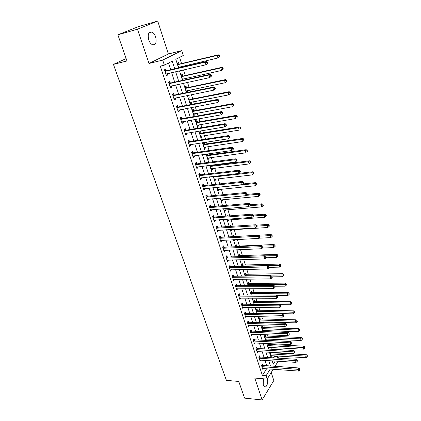 <?xml version="1.0" encoding="UTF-8"?>
<svg xmlns="http://www.w3.org/2000/svg" width="421" height="421" viewBox="0 0 421 421"><rect width="100%" height="100%" fill="white"/><g stroke="black" fill="none" stroke-linecap="round" stroke-linejoin="round"><path stroke-width="0.63" d="M263.378 378.779L263.246 384.994L264.441 386.757C266.467 388.136 268.577 382.363 267.44 378.653M155.628 36.89C154.749 34.38 153.507 32.754 151.902 32.001C148.587 31.659 147.534 34.29 148.75 39.895C149.634 42.384 150.865 43.994 152.439 44.731C155.77 45.079 156.833 42.463 155.628 36.89M273.466 357.85L274.381 356.392L277.971 356.613L278.455 358.16M126.153 58.593L113.433 64.387L226.403 380.363L238.76 381.447L244.58 398.14L262.136 399.95L273.818 380.516L271.229 372.496M113.433 64.387L126.968 60.94L117.859 34.817L138.546 26.581L157.717 21.05L137.462 29.207L148.987 63.476L162.706 60.103L181.746 50.636L183.272 55.483L175.804 59.298L178.578 67.981M148.987 63.476L168.358 53.988L157.717 21.05M168.358 53.988L181.746 50.636M274.381 356.392L274.192 355.798M273.245 352.819L273.113 352.403M272.129 349.288L271.556 347.478M270.614 344.504L270.34 343.647M269.351 340.531L268.887 339.063M267.945 336.09L267.524 334.774M266.54 331.664L266.188 330.543M265.246 327.575L264.677 325.791M263.693 322.686L263.451 321.923M262.515 318.955L261.794 316.697M260.81 313.592L260.683 313.198M259.746 310.235L258.873 307.483M256.947 301.404L255.915 298.147M254.116 292.463L252.916 288.695M251.248 283.417L249.885 279.112M248.343 274.25L246.806 269.408M245.401 264.972L243.691 259.578M242.422 255.579L240.528 249.611M239.407 246.064L237.328 239.512M236.349 236.428L234.181 229.582M233.118 226.23L231.045 219.683M229.829 215.862L227.866 209.663M226.498 205.353L224.646 199.507M223.119 194.697L221.383 189.213M219.699 183.898L218.078 178.788M216.226 172.947L214.726 168.221M213.821 165.358L213.652 164.832M212.705 161.838L211.331 157.507M210.426 154.654L210.079 153.56M209.137 150.576L207.89 146.65M206.99 143.808L206.453 142.124M205.511 139.151L204.401 135.646M203.506 132.815L202.775 130.521M201.838 127.563L200.864 124.49M199.97 121.669L199.044 118.754M198.112 115.807L197.275 113.175M196.391 110.37L195.26 106.813M194.334 103.882L193.639 101.703M192.755 98.914L191.418 94.693M190.497 91.778L189.955 90.073M189.071 87.294L187.519 82.395M186.603 79.495L186.214 78.274M185.34 75.512L183.567 69.912M182.651 67.028L182.419 66.308M181.551 63.555L179.588 57.367M117.859 34.817L137.462 29.207M178.988 64.039L178.488 62.476L177.252 63.124L178.788 67.934M180.125 67.618L179.899 66.897M182.782 75.959L182.293 74.417L181.072 75.091L182.751 80.343M184.088 80.048L183.698 78.827M186.529 87.71L186.045 86.189L184.845 86.894L186.635 92.499L187.824 91.778L187.445 90.594M190.218 99.293L189.739 97.798L188.561 98.53L190.329 104.061L191.497 103.313L191.139 102.192M193.86 110.723L193.386 109.244L192.229 110.007L193.97 115.459L195.123 114.68L194.786 113.628M197.449 121.99L196.986 120.532L195.844 121.322L197.56 126.7L198.696 125.9L198.38 124.911M200.991 133.11L200.533 131.668L199.412 132.489L201.106 137.788L202.222 136.962L201.927 136.036M204.485 144.071L204.032 142.656L202.927 143.498L204.601 148.729L205.695 147.876L205.422 147.013M206.832 154.012L206.395 154.36L208.048 159.522L209.126 158.643L208.874 157.843M207.932 154.891L207.616 153.902M209.895 165.316L211.447 170.168L212.51 169.268L212.279 168.526M211.331 165.564L211.2 165.148M213.436 176.388L214.805 180.672L215.852 179.751L215.636 179.062M216.92 187.303L218.115 191.039L219.146 190.092L218.946 189.466M220.362 198.075L221.383 201.27L222.404 200.301L222.22 199.728M223.756 208.695L224.609 211.368L225.614 210.379L225.445 209.858M227.103 219.173L227.793 221.335L228.782 220.325L228.635 219.857M226.745 216.094L227.266 215.568L227.419 216.041M230.403 229.508L230.94 231.176L231.908 230.145L231.776 229.729M229.44 226.466L230.413 225.451L230.713 226.382M233.923 236.465L233.523 235.202L232.555 236.244L232.687 236.655M233.66 239.702L234.039 240.891L234.934 239.638M236.986 246.08L236.591 244.833L235.639 245.89L235.902 246.711M236.876 249.764L237.107 250.479L237.77 249.727M240.012 255.573L239.617 254.342L238.681 255.421L239.07 256.631M240.049 259.694L240.359 259.683M242.996 264.946L242.612 263.73L241.686 264.825L242.196 266.425M245.948 274.203L245.564 273.003L244.654 274.118L245.285 276.087M248.858 283.344L248.485 282.159L247.585 283.291L248.332 285.627M251.737 292.374L251.363 291.206L250.479 292.353L251.342 295.042M254.579 301.294L254.21 300.141L253.342 301.299L254.31 304.341M257.389 310.109L257.026 308.967L256.163 310.14L257.242 313.519M258.094 313.534L258.357 313.15M260.162 318.813L259.799 317.687L258.957 318.876L260.141 322.581M260.588 322.591L261.109 321.855M262.899 327.412L262.546 326.301L261.709 327.506L262.999 331.532M263.078 331.532L263.809 330.459M265.609 335.911L265.256 334.811L264.435 336.032L265.73 340.084L266.482 338.958M267.74 343.52L267.125 344.452L268.409 348.462L269.13 347.351M268.282 344.31L268.035 343.531M270.135 352.235L269.787 352.777L271.05 356.74L271.74 355.65M270.929 352.609L270.824 352.272M174.726 68.881L172.231 61.124L164.353 65.15L160.285 66.129L262.399 375.464L266.63 368.728M266.761 365.723L265.019 360.35M264.014 357.261L262.241 351.782M261.236 348.699L259.425 343.11M258.42 340.026L256.573 334.332M255.573 331.248L253.684 325.438M252.689 322.365L250.763 316.434M249.764 313.366L247.806 307.319M246.806 304.251L244.806 298.084M243.812 295.021L241.77 288.732M240.775 285.675L238.691 279.255M237.702 276.208L235.576 269.661M234.592 266.614L232.424 259.936M231.434 256.899L229.224 250.085M228.24 247.053L225.982 240.102M224.998 237.076L222.698 229.982M221.72 226.966L219.367 219.73M218.394 216.726L215.994 209.337M215.02 206.343L212.579 198.807M211.605 195.818L209.111 188.124M208.142 185.145L205.595 177.299M204.632 174.331L202.033 166.321M201.07 163.364L198.417 155.191M197.46 152.244L194.755 143.898M193.802 140.967L191.034 132.452M190.087 129.531L187.266 120.838M186.324 117.933L183.44 109.055M182.504 106.16L179.562 97.098M178.625 94.225L175.62 84.974M174.694 82.111L171.626 72.665M170.705 69.823L168.5 63.034M166.29 70.717L165.769 69.112L164.453 69.802L166.395 75.722L167.7 75.017L167.258 73.67M170.294 82.948L169.779 81.369L168.484 82.084L170.4 87.921L171.684 87.184L171.268 85.916M174.241 95.004L173.731 93.441L172.463 94.193L174.347 99.94L175.61 99.177L175.22 97.982M178.13 106.881L177.63 105.345L176.378 106.124L178.241 111.791L179.483 110.997L179.114 109.876M181.967 118.59L181.472 117.08L180.241 117.885L182.077 123.474L183.298 122.648L182.951 121.601M185.745 130.136L185.261 128.647L184.045 129.484L185.856 134.988L187.056 134.141L186.735 133.157M189.476 141.519L188.992 140.051L187.803 140.914L189.587 146.345L190.766 145.466L190.466 144.55M193.15 152.744L192.676 151.292L191.502 152.186L193.26 157.538L194.423 156.633L194.144 155.786M196.775 163.816L196.307 162.385L195.155 163.301L196.886 168.579L198.033 167.653L197.775 166.863M200.349 174.731L199.886 173.32L198.749 174.262L200.459 179.467L201.591 178.515L201.354 177.794M203.875 185.498L203.417 184.109L202.301 185.072L203.99 190.208L205.095 189.234L204.88 188.571M207.353 196.123L206.9 194.749L205.801 195.739L207.469 200.806L208.558 199.801L208.363 199.201M210.784 206.6L210.342 205.243L209.258 206.258L210.9 211.258L211.974 210.232L211.795 209.69M214.168 216.936L213.731 215.599L212.663 216.636L214.284 221.567L215.341 220.525L215.184 220.036M217.51 227.14L217.078 225.819L216.026 226.877L217.625 231.745L218.667 230.676L218.525 230.24M220.804 237.207L220.378 235.902L219.346 236.981L220.92 241.786L221.946 240.696L221.825 240.317M224.056 247.138L223.635 245.853L222.62 246.953L224.177 251.69L225.188 250.584L225.077 250.258M227.266 256.947L226.851 255.679L225.851 256.794L227.387 261.473L228.293 260.067M230.44 266.625L230.029 265.372L229.04 266.504L230.555 271.124L231.461 269.75M233.566 276.176L233.16 274.939L232.187 276.092L233.687 280.654L234.592 279.307M236.655 285.606L236.255 284.385L235.297 285.559L236.77 290.058L237.681 288.743M239.702 294.921L239.307 293.716L238.365 294.905L239.823 299.347L240.733 298.063M242.712 304.115L242.322 302.925L241.391 304.13L242.833 308.514L243.743 307.256M245.685 313.192L245.301 312.019L244.385 313.24L245.806 317.571L246.717 316.339L245.743 316.318M248.622 322.154L248.243 320.997L247.338 322.233L248.743 326.512L249.611 325.307M251.521 331.011L251.142 329.864L250.253 331.117L251.642 335.342L252.468 334.163M254.384 339.758L254.016 338.626L253.137 339.894L254.505 344.068L255.294 342.91M257.21 348.393L256.847 347.278L255.984 348.556L257.336 352.682L258.089 351.546M260.004 356.929L259.646 355.824L258.794 357.119L260.131 361.192L260.852 360.081M262.767 365.36L262.409 364.27L261.567 365.575L262.888 369.601L263.583 368.507M273.25 369.212L267.172 379.095L254.773 378.069L262.136 399.95M267.172 379.095L266.077 375.753L270.277 368.996M262.399 375.464L266.077 375.753M164.353 65.15L162.706 60.103M278.176 361.207L275.045 366.302M272.171 360.818L273.255 364.202L275.234 361.018M277.065 358.071L277.971 356.613M179.499 70.849L182.546 80.385M183.467 83.274L186.45 92.609M187.382 95.514L190.303 104.655M191.234 107.576L194.097 116.533M195.034 119.464L197.838 128.231M198.78 131.178L201.522 139.772M202.469 142.73L205.159 151.144M206.111 154.112L208.742 162.359M209.695 165.342L212.279 173.415M213.236 176.41L215.762 184.324M216.726 187.324L219.199 195.081M220.162 198.091L222.593 205.69M223.556 208.711L225.935 216.152M226.903 219.183L229.234 226.477M230.208 229.519L232.492 236.665M233.466 239.712L235.707 246.717M236.681 249.774L238.875 256.636M239.854 259.699L242.007 266.43M242.985 269.493L245.09 276.092M246.075 279.165L248.143 285.627M249.127 288.706L251.148 295.042M252.137 298.126L254.121 304.336M255.105 307.425L257.052 313.513M258.041 316.608L259.946 322.575M260.941 325.67L262.809 331.522M263.799 334.621L265.635 340.357M266.625 343.462L268.424 349.088M269.414 352.193L271.177 357.708M270.408 365.975L268.677 360.587M267.677 357.487L265.904 351.993M264.909 348.893L263.104 343.289M262.109 340.194L260.267 334.479M259.273 331.39L257.394 325.559M256.4 322.47L254.484 316.524M253.489 313.44L251.537 307.372M250.542 304.294L248.553 298.105M247.559 295.032L245.527 288.717M244.538 285.648L242.464 279.207M241.48 276.144L239.365 269.577M238.375 266.519L236.218 259.815M235.239 256.763L233.034 249.927M232.055 246.88L229.808 239.902M228.829 236.865L226.535 229.745M225.561 226.719L223.219 219.452M222.246 216.431L219.857 209.016M218.888 206.006L216.452 198.438M215.484 195.439L213 187.719M212.037 184.724L209.495 176.846M208.537 173.862L205.948 165.821M204.99 162.853L202.348 154.639M201.396 151.681L198.696 143.303M197.744 140.356L194.991 131.799M194.044 128.868L191.234 120.132M190.292 117.217L187.419 108.297M186.487 105.392L183.551 96.288M182.625 93.399L179.63 84.105M178.704 81.232L175.646 71.738M166.274 75.343L167.7 75.017M257.331 313.145L258.362 313.166M233.729 239.907L234.997 239.844M230.634 230.224L231.908 230.145M227.503 220.42L228.782 220.325M224.33 210.484L225.614 210.379M221.114 200.422L222.404 200.301M217.857 190.224L219.146 190.092M214.557 179.893L215.852 179.751M211.21 169.426L212.51 169.268M207.821 158.817L209.126 158.643M204.385 148.066L205.695 147.876M200.906 137.167L202.222 136.962M197.375 126.121L198.696 125.9M193.797 114.922L195.123 114.68M190.171 103.566L191.497 103.313M186.492 92.057L187.824 91.778M170.263 87.494L171.684 87.184M174.194 99.461L175.61 99.177M178.067 111.265L179.483 110.997M181.888 122.9L183.298 122.648M185.65 134.367L187.056 134.141M189.366 145.677L190.766 145.466M193.029 156.828L194.423 156.633M196.639 167.826L198.033 167.653M200.201 178.678L201.591 178.515M203.717 189.376L205.095 189.234M207.179 199.933L208.558 199.801M210.6 210.347L211.974 210.232M213.973 220.62L215.341 220.525M217.304 230.761L218.667 230.676M220.588 240.765L221.946 240.696M223.83 250.642L225.188 250.584M227.03 260.389L228.382 260.346M230.187 270.008L231.534 269.977M233.308 279.507L234.65 279.491M236.386 288.885L237.723 288.88M239.433 298.142L240.759 298.147M242.549 307.283L243.759 307.304M207.695 63.239L207.379 62.208L206.885 62.487L207.2 63.518L207.695 63.239L207.158 64.071L205.922 64.766L165.869 74.117M207.2 63.518L205.922 64.766L205.138 62.182L206.379 61.492L166.737 70.749L164.632 70.349M164.979 71.412L205.138 62.182L206.885 62.487M166.753 73.786L165.979 74.454M207.379 62.208L206.379 61.492M178.593 67.328L217.936 57.982L217.194 55.472L218.357 54.819L179.42 64.066L177.436 63.703M178.693 67.639L179.435 67.007M218.883 55.767L219.178 56.772L219.646 56.509L219.352 55.504L218.883 55.767L217.194 55.472L177.751 64.687M219.646 56.509L217.936 57.982L219.178 56.772M218.357 54.819L219.352 55.504M211.553 76.054L211.247 75.033L210.763 75.327L211.068 76.343L211.553 76.054L209.8 77.575L169.884 86.342M211.068 76.343L209.8 77.575L209.026 75.027L210.247 74.301L170.737 82.979L168.642 82.569M169.005 83.674L209.026 75.027L210.763 75.327M170.647 86.047L169.973 86.61M211.247 75.033L210.247 74.301M215.357 88.668L215.057 87.668L214.578 87.973L214.884 88.978L215.357 88.668L213.621 90.189L173.836 98.388M214.884 88.978L213.621 90.189L212.858 87.679L214.057 86.921L174.683 95.035L172.599 94.609M172.973 95.756L212.858 87.679L214.578 87.973M174.478 98.13L173.905 98.598M215.057 87.668L214.057 86.921M219.104 101.098L218.809 100.114L218.341 100.43L218.636 101.419L219.104 101.098L217.383 102.613L177.736 110.26M218.636 101.419L217.383 102.613L216.631 100.145L217.81 99.351L178.572 106.923L176.494 106.481M176.883 107.665L216.631 100.145L218.341 100.43M178.257 110.039L177.783 110.407M218.809 100.114L217.81 99.351M182.398 79.243L221.604 70.449L220.878 67.97L222.02 67.292L183.214 75.985L181.24 75.612M182.477 79.49L183.124 78.953M222.551 68.26L222.846 69.254L223.298 68.981L223.009 67.986L222.551 68.26L220.878 67.97L181.567 76.638M223.298 68.981L222.746 69.76L221.604 70.449L222.846 69.254M222.02 67.292L223.009 67.986M186.15 90.983L225.224 82.732L224.504 80.29L225.63 79.58L186.956 87.742L184.993 87.352M186.214 91.178L186.766 90.736M226.166 80.579L226.456 81.553L226.903 81.269L226.619 80.29L226.166 80.579L224.504 80.29L185.329 88.421M226.903 81.269L225.224 82.732L226.456 81.553M225.63 79.58L226.619 80.29M189.85 102.566L228.787 94.841L228.077 92.431L229.187 91.689L190.65 99.33L188.687 98.93M189.897 102.703L190.35 102.345M229.729 92.715L230.013 93.678L230.455 93.378L230.171 92.415L229.729 92.715L228.077 92.431L189.04 100.035M230.455 93.378L228.787 94.841L230.013 93.678M229.187 91.689L230.171 92.415M222.798 113.344L222.504 112.37L222.041 112.702L222.335 113.675L222.798 113.344L221.088 114.854L181.577 121.964M222.335 113.675L221.088 114.854L220.351 112.423L221.509 111.597L182.404 118.638L180.335 118.18M180.741 119.406L220.351 112.423L222.041 112.702M181.983 121.769L181.609 122.053M222.504 112.37L221.509 111.597M193.497 113.986L232.303 106.771L231.603 104.397L232.692 103.624L194.286 110.76L192.339 110.349M193.528 114.07L193.886 113.796M233.239 104.671L233.518 105.624L233.955 105.308L233.676 104.361L233.239 104.671L231.603 104.397L192.702 111.486M233.955 105.308L233.518 105.624M232.692 103.624L233.676 104.361M226.435 125.411L226.145 124.453L225.693 124.795L225.982 125.753L226.435 125.411L224.74 126.916L185.366 133.499M225.982 125.753L224.74 126.916L224.014 124.516L225.151 123.663L186.182 130.184L184.124 129.721M184.54 130.978L224.014 124.516L225.693 124.795M185.645 133.341L185.377 133.536M226.145 124.453L225.151 123.663M230.019 137.299L229.734 136.351L229.287 136.709L229.571 137.656L230.019 137.299L228.34 138.798L189.103 144.877M229.571 137.656L228.34 138.798L227.624 136.436L228.74 135.551L189.908 141.572L187.861 141.093M188.287 142.387L227.624 136.436L229.287 136.709M229.734 136.351L228.74 135.551M233.55 149.013L233.271 148.081L232.829 148.45L233.113 149.381L233.55 149.013L231.887 150.513L192.786 156.091M233.113 149.381L231.887 150.513L231.182 148.181L232.276 147.271L193.581 152.797L191.544 152.307M191.981 153.639L231.182 148.181L232.829 148.45M233.271 148.081L232.276 147.271M237.034 160.559L236.755 159.643L236.323 160.022L236.602 160.938L237.034 160.559L235.381 162.053L196.418 167.153M236.602 160.938L235.381 162.053L234.686 159.759L235.765 158.817L197.202 163.869L195.176 163.369M195.623 164.737L234.686 159.759L236.323 160.022M236.755 159.643L235.765 158.817M199.217 175.678L238.139 171.168L238.823 173.431L199.996 178.062M198.754 174.278L200.775 174.794L239.202 170.2L238.139 171.168L239.765 171.426L240.038 172.331L240.465 171.942L240.191 171.037L239.765 171.426M240.191 171.037L239.202 170.2M238.823 173.431L240.038 172.331M197.096 125.248L235.765 118.533L235.076 116.191L236.144 115.386L197.875 122.032L195.933 121.611M236.702 116.464L236.976 117.401L237.402 117.075L237.128 116.138L236.702 116.464L235.076 116.191L196.312 122.785M237.402 117.075L236.976 117.401M236.144 115.386L237.128 116.138M200.643 136.357L239.181 130.126L238.502 127.821L239.554 126.984L201.417 133.152L199.486 132.72M240.112 128.084L240.386 129.005L240.801 128.673L240.533 127.752L240.112 128.084L238.502 127.821L199.87 133.925M240.801 128.673L240.386 129.005M239.554 126.984L240.533 127.752M204.148 147.313L242.543 141.556L241.875 139.283L242.912 138.42L204.906 144.124L202.985 143.677M243.475 139.54L243.743 140.451L244.154 140.104L243.891 139.198L243.475 139.54L241.875 139.283L203.38 144.919M244.154 140.104L243.743 140.451M242.912 138.42L243.891 139.198M207.6 158.122L245.864 152.823L245.206 150.581L246.222 149.697L208.353 154.944L206.437 154.486M246.795 150.839L247.059 151.739L247.464 151.381L247.201 150.481L246.795 150.839L245.206 150.581L206.848 155.759M247.464 151.381L247.059 151.739M246.222 149.697L247.201 150.481M211.005 168.789L249.137 163.937L248.485 161.727L249.49 160.811L211.752 165.621L210.258 165.269M250.063 161.98L250.321 162.864L250.721 162.495L250.463 161.611L250.063 161.98L248.485 161.727L210.263 166.458M250.321 162.864L249.137 163.937M249.49 160.811L250.463 161.611M202.759 186.471L241.543 182.419L242.222 184.651L203.532 188.819M202.327 185.051L204.301 185.561L242.591 181.425L241.543 182.419L243.159 182.672L243.427 183.561L243.843 183.161L243.575 182.272L243.159 182.672M243.575 182.272L242.591 181.425M242.222 184.651L243.427 183.561M214.368 179.314L252.363 174.899L251.721 172.721L252.705 171.779L238.87 173.389M253.289 172.968L253.542 173.836L253.937 173.463L253.679 172.589L253.289 172.968L251.721 172.721L213.636 177.015M253.542 173.836L252.363 174.899M252.705 171.779L253.679 172.589M206.253 197.112L244.901 193.507L245.569 195.707L207.016 199.433M205.864 195.681L207.774 196.186L245.932 192.486L244.901 193.507L246.506 193.755L246.769 194.634L247.18 194.223L246.916 193.344L246.506 193.755M246.916 193.344L245.932 192.486M245.569 195.707L246.769 194.634M217.689 189.697L255.547 185.708L254.915 183.556L255.884 182.593L242.991 183.956M256.468 183.803L256.721 184.661L257.105 184.277L256.857 183.414L256.468 183.803L254.915 183.556L216.962 187.429M256.721 184.661L255.547 185.708M255.884 182.593L256.857 183.414M209.705 207.616L248.211 204.443L248.869 206.611L210.453 209.905M209.353 206.164L211.205 206.669L249.221 203.396L248.211 204.443L249.806 204.685L250.063 205.553L250.469 205.132L250.206 204.264L249.806 204.685M250.206 204.264L249.221 203.396M248.869 206.611L250.063 205.553M220.962 199.949L258.689 196.37L258.062 194.249L259.015 193.26L247.001 194.402M259.604 194.491L259.857 195.339L260.236 194.939L259.989 194.092L259.604 194.491L258.062 194.249L245.922 195.391M259.857 195.339L258.689 196.37M259.015 193.26L259.989 194.092M213.105 217.978L251.479 215.22L252.126 217.362L213.847 220.236M212.789 216.515L214.589 217.01L252.474 214.152L251.479 215.22L253.058 215.463L253.316 216.315L253.71 215.889L253.453 215.031L253.058 215.463M253.453 215.031L252.474 214.152M252.126 217.362L253.316 216.315M224.193 210.063L261.783 206.89L261.167 204.795L262.109 203.785L250.363 204.78M262.699 205.032L262.946 205.869L263.32 205.464L263.072 204.627L262.699 205.032L261.167 204.795L249.848 205.748M262.946 205.869L261.783 206.89M262.109 203.785L263.072 204.627M216.462 228.198L254.694 225.856L255.337 227.961L217.194 230.424M216.178 226.719L217.925 227.214L255.673 224.761L254.694 225.856L256.263 226.088L256.521 226.935L256.91 226.493L256.652 225.651L256.263 226.088M256.652 225.651L255.673 224.761M255.337 227.961L256.521 226.935M227.382 220.046L264.841 217.268L264.23 215.199L265.156 214.168L253.453 215.042M265.751 215.431L265.998 216.257L266.361 215.847L266.125 215.02L265.751 215.431L264.23 215.199L253.621 215.984M265.998 216.257L264.841 217.268M265.156 214.168L266.125 215.02M219.773 238.286L257.873 236.339L258.499 238.418L220.493 240.486M219.525 236.797L221.22 237.281L258.836 235.223L257.873 236.339L259.425 236.57L259.678 237.402L260.062 236.955L259.81 236.123L259.425 236.57M259.81 236.123L258.836 235.223M258.499 238.418L259.678 237.402M229.892 226.435L229.566 226.335M230.529 229.903L267.856 227.503L267.256 225.467L268.166 224.414L256.147 225.188M268.766 225.698L269.003 226.509L269.366 226.088L269.13 225.272L268.766 225.698L267.256 225.467L256.799 226.135M269.003 226.509L267.856 227.503M268.166 224.414L269.13 225.272M223.041 248.237L261.004 246.68L261.625 248.732L223.756 250.411M222.82 246.738L224.472 247.222L261.951 245.548L261.004 246.68L262.546 246.911L262.793 247.732L263.172 247.274L262.925 246.453L262.546 246.911M262.925 246.453L261.951 245.548M261.625 248.732L262.793 247.732M226.266 258.062L264.093 256.884L264.704 258.91L226.972 260.204M226.072 256.547L227.682 257.026L265.025 255.726L264.093 256.884L265.625 257.11L265.872 257.92L266.24 257.452L265.998 256.647L265.625 257.11M265.998 256.647L265.025 255.726M264.704 258.91L265.872 257.92M229.45 267.761L267.14 266.951L267.745 268.945L230.145 269.877M229.277 266.23L230.85 266.709L268.056 265.772L267.14 266.951L268.661 267.172L268.903 267.966L269.266 267.498L269.03 266.698L268.661 267.172M269.03 266.698L268.056 265.772M267.745 268.945L268.903 267.966M232.592 277.334L270.145 276.881L270.745 278.849L233.281 279.418M232.445 275.792L233.976 276.265L271.05 275.681L270.145 276.881L271.656 277.097L271.898 277.886L272.255 277.402L272.019 276.618L271.656 277.097M272.019 276.618L271.05 275.681M270.745 278.849L271.898 277.886M235.697 286.78L273.113 286.68L273.703 288.622L236.376 288.843M235.565 285.228L237.06 285.696L274.003 285.464L273.113 286.68L274.613 286.89L274.85 287.669L275.202 287.18L274.971 286.406L274.613 286.89M274.971 286.406L274.003 285.464M273.703 288.622L274.85 287.669M238.76 296.11L276.039 296.347L276.623 298.268L239.428 298.142M238.644 294.547L240.107 295.01L276.918 295.116L276.039 296.347L277.534 296.558L277.765 297.326L278.113 296.831L277.881 296.063L277.534 296.558M277.881 296.063L276.918 295.116M276.623 298.268L277.765 297.326M241.786 305.32L278.934 305.893L279.502 307.783L242.443 307.33M241.686 303.746L243.117 304.209L279.791 304.636L278.934 305.893L280.412 306.099L280.639 306.856L280.981 306.351L280.754 305.593L280.412 306.099M280.754 305.593L279.791 304.636M279.502 307.783L280.639 306.856M244.769 314.413L281.781 315.308L282.349 317.176L245.422 316.397M244.69 312.829L246.09 313.287L282.633 314.04L281.781 315.308L283.254 315.513L283.475 316.26L283.817 315.75L283.591 315.003L283.254 315.513M283.591 315.003L282.633 314.04M282.349 317.176L283.475 316.26M247.722 323.396L284.596 324.607L285.154 326.449L248.364 325.354M247.653 321.802L249.022 322.254L285.433 323.317L284.596 324.607L286.054 324.802L286.28 325.544L286.612 325.028L286.391 324.286L286.054 324.802M286.391 324.286L285.433 323.317M285.154 326.449L286.28 325.544M258.715 238.233L270.829 237.607L270.24 235.597L271.135 234.523L234.329 236.539L232.708 236.076M271.74 235.823L271.977 236.628L272.329 236.197L272.098 235.392L271.74 235.823L270.24 235.597L259.82 236.16M271.977 236.628L270.829 237.607M271.135 234.523L272.098 235.392M262.415 248.058L273.766 247.58L273.182 245.596L274.066 244.501L237.391 246.153L235.813 245.701M274.671 245.817L274.902 246.606L275.255 246.169L275.024 245.375L274.671 245.817L262.509 246.064M274.902 246.606L273.766 247.58M274.066 244.501L275.024 245.375M265.988 257.768L276.665 257.415L276.087 255.458L276.955 254.347L240.412 255.652L238.875 255.2M277.565 255.673L277.797 256.457L278.144 256.01L277.913 255.231L277.565 255.673L265.146 255.842M277.797 256.457L276.665 257.415M276.955 254.347L277.913 255.231M269.23 267.372L279.523 267.13L278.955 265.198L279.812 264.062L243.401 265.025L241.896 264.577M280.423 265.409L280.649 266.183L280.991 265.73L280.765 264.956L280.423 265.409L242.075 266.04M280.649 266.183L279.523 267.13M279.812 264.062L280.765 264.956M272.092 276.865L282.349 276.713L281.786 274.808L282.628 273.655L246.348 274.287L244.88 273.839M283.244 275.018L283.47 275.781L283.801 275.318L283.58 274.555L283.244 275.018L245.038 275.318M283.47 275.781L282.349 276.713M282.628 273.655L283.58 274.555M274.797 286.238L285.133 286.18L284.58 284.296L285.406 283.123L249.258 283.433L247.827 282.991M286.027 284.501L286.248 285.254L286.58 284.785L286.359 284.033L286.027 284.501L247.964 284.475M286.248 285.254L285.133 286.18M285.406 283.123L286.359 284.033M277.297 295.489L287.885 295.521L287.338 293.663L288.153 292.474L252.132 292.463L250.732 292.027M288.774 293.863L288.995 294.611L289.322 294.132L289.101 293.39L288.774 293.863L250.858 293.521M288.995 294.611L287.885 295.521M288.153 292.474L289.101 293.39M254.505 304.341L290.601 304.746L290.058 302.91L290.864 301.704L254.973 301.389L253.605 300.952M291.49 303.109L291.706 303.841L292.027 303.362L291.811 302.625L291.49 303.109L253.71 302.457M291.706 303.841L290.601 304.746M290.864 301.704L291.811 302.625M257.147 313.208L293.284 313.85L292.748 312.04L293.542 310.819L257.778 310.198L256.436 309.767M294.168 312.235L294.379 312.961L294.695 312.471L294.484 311.745L294.168 312.235L256.531 311.282M294.379 312.961L293.284 313.85M293.542 310.819L294.484 311.745M250.632 332.264L287.375 333.785L287.927 335.605L251.269 334.2M250.579 330.659L251.921 331.111L288.201 332.479L287.375 333.785L288.827 333.979L289.043 334.706L289.374 334.185L289.153 333.453L288.827 333.979M289.153 333.453L288.201 332.479M287.927 335.605L289.043 334.706M259.925 321.907L295.931 322.849L295.405 321.055L296.184 319.823L260.552 318.907L259.236 318.476M296.816 321.249L297.026 321.965L297.337 321.47L297.126 320.755L296.816 321.249L259.315 320.002M297.026 321.965L295.931 322.849M296.184 319.823L297.126 320.755M253.51 341.026L290.122 342.841L290.664 344.641L254.137 342.936M253.468 339.41L254.784 339.858L290.927 341.52L290.122 342.841L291.558 343.036L291.774 343.752L292.1 343.226L291.879 342.505L291.558 343.036M291.879 342.505L290.927 341.52M290.664 344.641L291.774 343.752M262.667 330.501L298.547 331.727L298.026 329.964L298.794 328.712L263.293 327.512L262.004 327.08M299.426 330.153L299.636 330.859L299.736 329.648L299.426 330.153L262.067 328.622M299.636 330.859L298.547 331.727M298.794 328.712L299.736 329.648M256.347 349.677L292.827 351.788L293.363 353.561L256.968 351.567M256.321 348.056L257.61 348.499L293.626 350.451L292.827 351.788L294.258 351.977L294.474 352.687L294.789 352.151L294.574 351.44L294.258 351.977M294.574 351.44L293.626 350.451M293.363 353.561L294.474 352.687M265.383 338.989L301.131 340.5L300.615 338.758L301.373 337.489L265.998 336.011L264.735 335.584M302.01 338.942L302.215 339.642L302.31 338.437L302.01 338.942L264.788 337.132M302.215 339.642L301.131 340.5M301.373 337.489L302.31 338.437M259.157 358.224L295.5 360.618L296.031 362.37L259.768 360.092M259.136 356.592L260.399 357.034L296.289 359.271L295.5 360.618L296.921 360.802L297.131 361.507L297.447 360.965L297.237 360.265L296.921 360.802M297.237 360.265L296.289 359.271M296.031 362.37L297.131 361.507M268.061 347.378L303.683 349.167L303.173 347.441L303.92 346.162L268.672 344.41L267.435 343.989M304.557 347.625L304.762 348.314L304.857 347.115L304.557 347.625L267.477 345.541M304.762 348.314L303.683 349.167M303.92 346.162L304.857 347.115M261.93 366.67L298.142 369.338L298.668 371.069L262.53 368.512M261.92 365.028L263.162 365.465L298.915 367.975L298.142 369.338L299.552 369.522L299.763 370.212L299.863 368.975L299.552 369.522M299.863 368.975L298.915 367.975M298.668 371.069L299.763 370.212M270.708 355.666L306.204 357.724L305.704 356.024L306.435 354.729L271.313 352.709L270.098 352.288M307.072 356.203L307.272 356.887L307.367 355.687L307.072 356.203L270.129 353.856M307.272 356.887L306.204 357.724M306.435 354.729L307.367 355.687M165.1 71.438L166.411 70.744M165.421 71.438L166.737 70.749M179.42 64.066L178.183 64.713M179.104 64.066L177.867 64.713M169.126 83.7L170.416 82.974M169.447 83.705L170.737 82.979M173.094 95.783L174.362 95.03M173.415 95.793L174.683 95.035M177.004 107.692L178.251 106.913M177.325 107.708L178.572 106.923M183.214 75.985L181.998 76.664M182.898 75.985L181.683 76.664M186.956 87.742L185.761 88.452M186.64 87.736L185.445 88.447M190.65 99.33L189.471 100.072M190.334 99.324L189.155 100.061M180.856 119.432L182.083 118.622M181.177 119.448L182.404 118.638M194.286 110.76L193.128 111.528M193.976 110.749L192.813 111.518M184.656 131.01L185.861 130.168M184.972 131.026L186.182 130.184M188.403 142.419L189.592 141.551M188.719 142.44L189.908 141.572M192.097 153.67L193.265 152.776M192.413 153.697L193.581 152.797M195.739 164.769L196.891 163.848M196.054 164.79L197.202 163.869M199.328 175.71L200.464 174.762M199.643 175.736L200.775 174.794M197.875 122.032L196.739 122.827M197.565 122.022L196.423 122.816M201.417 133.152L200.296 133.973M201.106 133.136L199.986 133.957M204.906 144.124L203.806 144.966M204.601 144.103L203.496 144.95M208.353 154.944L207.264 155.812M208.042 154.923L206.958 155.791M211.752 165.621L210.684 166.516M211.447 165.595L210.374 166.49M202.875 186.503L203.99 185.535M203.185 186.535L204.301 185.561M215.057 176.199L214.052 177.073M214.668 176.241L213.747 177.046M206.369 197.149L207.464 196.154M206.679 197.181L207.774 196.186M217.668 187.224L217.378 187.492M209.816 207.648L210.895 206.632M210.126 207.685L211.205 206.669M213.215 218.01L214.278 216.973M213.526 218.046L214.589 217.01M216.573 228.235L217.62 227.177M216.878 228.271L217.925 227.214M219.883 238.323L220.914 237.239M220.188 238.365L221.22 237.281M223.151 248.274L224.167 247.174M223.456 248.322L224.472 247.222M226.377 258.099L227.377 256.984M226.682 258.147L227.682 257.026M229.561 267.798L230.545 266.661M229.861 267.845L230.85 266.709M232.702 277.371L233.676 276.213M233.002 277.423L233.976 276.265M235.807 286.817L236.76 285.643M236.107 286.869L237.06 285.696M238.87 296.147L239.812 294.958M239.165 296.205L240.107 295.01M241.891 305.357L242.822 304.151M242.191 305.414L243.117 304.209M244.875 314.455L245.79 313.229M245.175 314.513L246.09 313.287M247.827 323.433L248.727 322.197M248.122 323.496L249.022 322.254M237.391 246.153L236.939 246.664M237.091 246.111L236.586 246.68M240.412 255.652L239.581 256.615M240.117 255.605L239.233 256.626M243.401 265.025L242.48 266.125M243.106 264.983L242.186 266.077M246.348 274.287L245.438 275.402M246.053 274.239L245.143 275.35M249.258 283.433L248.364 284.564M248.964 283.38L248.069 284.512M252.132 292.463L251.253 293.611M251.842 292.411L250.963 293.558M254.973 301.389L254.105 302.546M254.684 301.331L253.816 302.494M257.778 310.198L256.926 311.377M257.489 310.145L256.636 311.324M250.737 332.306L251.626 331.053M251.032 332.369L251.921 331.111M260.552 318.907L259.71 320.102M260.262 318.85L259.42 320.044M253.616 341.068L254.489 339.794M253.905 341.131L254.784 339.858M263.293 327.512L262.462 328.717M263.004 327.449L262.172 328.659M256.452 349.719L257.315 348.435M256.747 349.783L257.61 348.499M265.998 336.011L265.177 337.232M265.709 335.947L264.888 337.168M259.262 358.266L260.11 356.971M259.552 358.334L260.399 357.034M268.672 344.41L267.861 345.641M268.387 344.346L267.577 345.583M262.03 366.712L262.872 365.402M262.32 366.78L263.162 365.465M271.313 352.709L270.519 353.956M271.029 352.645L270.229 353.893M151.902 32.001L149.087 32.791"/></g></svg>
